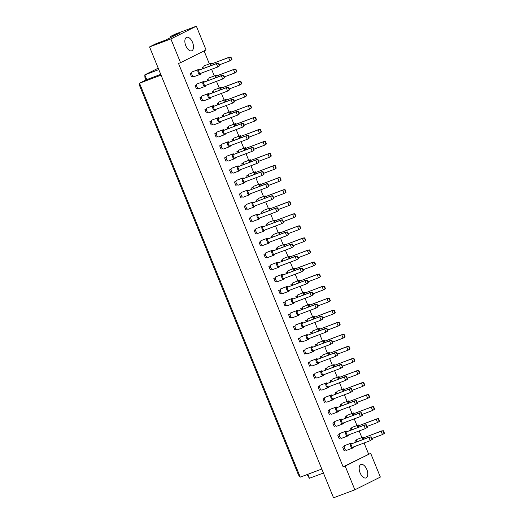 <?xml version="1.0" encoding="UTF-8"?>
<svg xmlns="http://www.w3.org/2000/svg" width="524" height="524" viewBox="0 0 524 524"><rect width="100%" height="100%" fill="white"/><g stroke="black" fill="none" stroke-linecap="round" stroke-linejoin="round"><path stroke-width="0.79" d="M360.119 472.89A7.185 3.747 -110.6 0 1 360.964 464.487A7.185 3.747 -110.6 0 1 366.852 469.53A7.185 3.747 -110.6 0 1 366.007 477.934A7.185 3.747 -110.6 0 1 360.119 472.89M345.172 466.072L370.671 453.339L380.359 477.069L354.859 489.802L345.172 466.072L343.128 466.845L370.671 453.339M354.859 489.802L333.546 497.8L149.55 46.931L155.929 43.747L165.355 40.21L179.542 33.123L170.117 36.66L170.516 37.636M170.117 36.66L175.049 34.198L196.362 26.2L206.043 49.931L180.544 62.67L170.863 38.94L149.55 46.931M368.621 454.105L364.082 442.983M361.881 437.592L359.163 430.931M356.962 425.534L354.244 418.879M352.043 413.482L349.325 406.821M347.124 401.423L344.406 394.769M342.205 389.371L339.486 382.71M337.286 377.319L334.567 370.658M332.367 365.261L329.648 358.599M327.448 353.209L324.729 346.547M322.529 341.15L319.81 334.495M317.61 329.098L314.891 322.437M312.69 317.04L309.972 310.385M307.771 304.988L305.053 298.326M302.852 292.936L300.134 286.274M297.927 280.877L295.215 274.216M293.008 268.825L290.289 262.164M288.089 256.767L285.37 250.112M283.17 244.715L280.451 238.053M278.251 232.663L275.532 226.001M273.332 220.604L270.613 213.943M268.412 208.552L265.694 201.891M263.493 196.493L260.775 189.839M258.574 184.441L255.856 177.78M253.655 172.383L250.937 165.728M248.736 160.331L246.018 153.67M243.817 148.279L241.099 141.618M238.898 136.22L236.18 129.559M233.979 124.168L231.261 117.507M229.06 112.11L226.342 105.455M224.141 100.058L221.423 93.396M219.215 88.006L216.504 81.344M214.296 75.947L211.578 69.286M209.377 63.895L204.078 50.913M170.863 38.94L196.362 26.2M180.544 62.67L178.501 63.437L343.128 466.845M192.544 42.392A7.185 3.747 -110.6 0 1 191.699 50.802A7.185 3.747 -110.6 0 1 185.81 45.758A7.185 3.747 -110.6 0 1 186.649 37.348A7.185 3.747 -110.6 0 1 192.544 42.392M161.065 75.135L139.522 83.218L300.272 477.135L298.457 474.927L139.639 85.759L139.522 83.218L146.733 79.615L160.744 74.356M321.815 469.052L300.272 477.135M323.432 473.021L309.429 478.274L307.012 474.606M158.222 68.186L144.801 74.867L146.733 79.615M158.805 69.613L144.801 74.867L144.919 77.408L145.973 79.995M307.804 474.305L309.429 478.274M355.39 442.328L354.886 441.084L356.451 440.409M345.519 449.952L344.019 450.516L342.663 447.188L344.229 446.514M350.471 430.269L349.96 429.032L351.532 428.357M340.6 437.894L339.1 438.457L337.744 435.136L339.31 434.462M345.552 418.218L345.041 416.98L346.613 416.298M335.681 425.842L334.181 426.405L332.825 423.084L334.391 422.403M340.633 406.166L340.122 404.921L341.694 404.246M330.762 413.783L329.262 414.346L327.906 411.026L329.472 410.351M335.714 394.107L335.203 392.869L336.775 392.188M325.843 401.731L324.343 402.294L322.987 398.974L324.553 398.292M330.795 382.055L330.284 380.81L331.849 380.136M320.924 389.679L319.424 390.242L318.068 386.915L319.633 386.24M325.869 369.996L325.365 368.758L326.93 368.077M316.005 377.621L314.505 378.184L313.149 374.863L314.714 374.182M320.95 357.944L320.446 356.7L322.011 356.025M311.086 365.569L309.586 366.132L308.23 362.811L309.795 362.13M316.031 345.886L315.527 344.648L317.092 343.973M306.167 353.51L304.667 354.073L303.311 350.752L304.876 350.078M311.112 333.834L310.608 332.596L312.173 331.915M301.248 341.458L299.741 342.021L298.385 338.701L299.957 338.019M306.193 321.782L305.689 320.537L307.254 319.863M296.329 329.406L294.822 329.963L293.466 326.642L295.038 325.967M301.274 309.723L300.769 308.485L302.335 307.804M291.403 317.348L289.903 317.911L288.547 314.59L290.119 313.909M296.355 297.671L295.85 296.427L297.416 295.752M286.484 305.296L284.984 305.859L283.628 302.531L285.2 301.857M291.436 285.613L290.931 284.375L292.497 283.7M281.565 293.237L280.065 293.8L278.709 290.479L280.274 289.805M286.517 273.561L286.012 272.323L287.578 271.642M276.646 281.185L275.146 281.748L273.79 278.427L275.355 277.746M281.598 261.509L281.093 260.264L282.659 259.59M271.727 269.126L270.227 269.69L268.871 266.369L270.436 265.694M276.679 249.45L276.174 248.212L277.74 247.531M266.808 257.074L265.308 257.638L263.952 254.317L265.517 253.636M271.76 237.398L271.255 236.154L272.821 235.479M261.889 245.022L260.389 245.586L259.033 242.258L260.598 241.584M266.84 225.34L266.33 224.102L267.902 223.421M256.97 232.964L255.47 233.527L254.114 230.206L255.679 229.525M261.921 213.288L261.411 212.043L262.983 211.369M252.051 220.912L250.551 221.475L249.195 218.154L250.76 217.473M257.002 201.229L256.491 199.991L258.063 199.317M247.132 208.853L245.632 209.417L244.276 206.096L245.841 205.421M252.083 189.177L251.572 187.939L253.144 187.258M242.212 196.801L240.713 197.365L239.357 194.044L240.922 193.363M247.164 177.125L246.653 175.881L248.219 175.206M237.293 184.743L235.793 185.306L234.438 181.985L236.003 181.311M242.239 165.067L241.734 163.829L243.3 163.147M232.374 172.691L230.874 173.254L229.519 169.933L231.084 169.252M237.32 153.015L236.815 151.77L238.381 151.095M227.455 160.639L225.955 161.202L224.6 157.875L226.165 157.2M232.401 140.956L231.896 139.718L233.462 139.043M222.536 148.58L221.03 149.143L219.68 145.823L221.246 145.148M227.482 128.904L226.977 127.666L228.543 126.985M217.617 136.528L216.111 137.092L214.755 133.771L216.327 133.089M222.562 116.852L222.058 115.608L223.624 114.933M212.692 124.47L211.192 125.033L209.836 121.712L211.408 121.037M217.643 104.793L217.139 103.555L218.704 102.874M207.773 112.418L206.273 112.981L204.917 109.66L206.489 108.979M212.724 92.741L212.22 91.497L213.785 90.822M202.853 100.366L201.354 100.929L199.998 97.602L201.563 96.927M207.805 80.683L207.301 79.445L208.866 78.764M197.934 88.307L196.434 88.87L195.079 85.55L196.644 84.868M202.886 68.631L202.382 67.386L203.947 66.712M193.015 76.255L191.515 76.818L190.16 73.491L191.725 72.816M211.847 63.751A2.568 1.336 69.4 0 0 210.714 63.391A2.568 1.336 69.4 0 0 210.648 63.424A2.568 1.336 69.4 0 0 210.235 65.873M204.635 65.677A2.568 1.336 69.4 0 0 204.563 65.697A2.568 1.336 69.4 0 0 204.498 65.729A2.568 1.336 69.4 0 0 204.085 68.179M219.399 64.832L229.964 60.869L228.608 57.548L210.576 64.314L211.08 65.552M231.975 59.612L229.964 60.869L231.975 59.612L230.933 57.05L230.593 57.214L231.641 59.782M230.593 57.214L228.608 57.548L229.329 57.188L210.576 64.314M229.329 57.188L230.933 57.05M203.934 66.803L202.382 67.386M199.624 69.856A2.568 1.336 69.4 0 0 198.491 69.495A2.568 1.336 69.4 0 0 198.426 69.528A2.568 1.336 69.4 0 0 198.17 72.436A2.568 1.336 69.4 0 0 200.299 74.303A2.568 1.336 69.4 0 0 200.364 74.27A2.568 1.336 69.4 0 0 200.915 73.288M192.419 71.781A2.568 1.336 69.4 0 0 192.347 71.801A2.568 1.336 69.4 0 0 192.282 71.834A2.568 1.336 69.4 0 0 192.02 74.742A2.568 1.336 69.4 0 0 194.149 76.609A2.568 1.336 69.4 0 0 194.214 76.576M199.709 73.74L217.748 66.974L216.392 63.653L198.36 70.419L199.709 73.74M219.759 65.716L217.748 66.974L219.759 65.716L218.711 63.155L218.377 63.325L219.425 65.886M218.377 63.325L216.392 63.653L217.113 63.293L198.36 70.419M217.113 63.293L218.711 63.155M191.719 72.908L190.16 73.491M216.766 75.803A2.568 1.336 69.4 0 0 215.633 75.449A2.568 1.336 69.4 0 0 215.567 75.476A2.568 1.336 69.4 0 0 215.154 77.925M209.554 77.729A2.568 1.336 69.4 0 0 209.489 77.755A2.568 1.336 69.4 0 0 209.417 77.781A2.568 1.336 69.4 0 0 209.004 80.237M224.318 76.89L234.883 72.928L233.527 69.607L215.495 76.366L215.999 77.611M236.9 71.664L234.883 72.928L236.9 71.664L235.852 69.103L235.512 69.273L236.56 71.834M235.512 69.273L233.527 69.607L234.248 69.24L215.495 76.366M234.248 69.24L235.852 69.103M208.853 78.862L207.301 79.445M204.543 81.908A2.568 1.336 69.4 0 0 203.417 81.554A2.568 1.336 69.4 0 0 203.345 81.58A2.568 1.336 69.4 0 0 203.089 84.488A2.568 1.336 69.4 0 0 205.218 86.355A2.568 1.336 69.4 0 0 205.284 86.329A2.568 1.336 69.4 0 0 205.834 85.347M197.338 83.833A2.568 1.336 69.4 0 0 197.266 83.86A2.568 1.336 69.4 0 0 197.201 83.886A2.568 1.336 69.4 0 0 196.939 86.794A2.568 1.336 69.4 0 0 199.068 88.661A2.568 1.336 69.4 0 0 199.133 88.635M204.635 85.798L222.667 79.032L221.311 75.711L203.279 82.471L204.635 85.798M224.678 77.775L222.667 79.032L224.678 77.775L223.63 75.207L223.296 75.377L224.344 77.938M223.296 75.377L221.311 75.711L222.032 75.345L203.279 82.471M222.032 75.345L223.63 75.207M196.638 84.967L195.079 85.55M221.685 87.855A2.568 1.336 69.4 0 0 220.552 87.501A2.568 1.336 69.4 0 0 220.486 87.534A2.568 1.336 69.4 0 0 220.073 89.984M214.473 89.787A2.568 1.336 69.4 0 0 214.408 89.807A2.568 1.336 69.4 0 0 214.336 89.84A2.568 1.336 69.4 0 0 213.923 92.29M229.237 88.942L239.802 84.98L238.446 81.659L220.414 88.425L220.918 89.663M241.819 83.722L239.802 84.98L241.819 83.722L240.771 81.161L240.431 81.325L241.479 83.892M240.431 81.325L238.446 81.659L239.167 81.299L220.414 88.425M239.167 81.299L240.771 81.161M213.772 90.914L212.22 91.497M231.523 111.966A2.568 1.336 69.4 0 0 230.39 111.612A2.568 1.336 69.4 0 0 230.324 111.638A2.568 1.336 69.4 0 0 229.912 114.094M224.311 113.898A2.568 1.336 69.4 0 0 224.246 113.918A2.568 1.336 69.4 0 0 224.174 113.95A2.568 1.336 69.4 0 0 223.761 116.4M239.075 113.053L249.64 109.09L248.284 105.769L230.252 112.536L230.763 113.773M251.658 107.833L249.64 109.09L251.658 107.833L250.61 105.265L250.276 105.435L251.317 107.996M250.276 105.435L248.284 105.769L249.005 105.409L230.252 112.536M249.005 105.409L250.61 105.265M223.617 115.025L222.058 115.608M241.361 136.076A2.568 1.336 69.4 0 0 240.228 135.723A2.568 1.336 69.4 0 0 240.162 135.749A2.568 1.336 69.4 0 0 239.75 138.205M234.156 138.008A2.568 1.336 69.4 0 0 234.084 138.028A2.568 1.336 69.4 0 0 234.018 138.054A2.568 1.336 69.4 0 0 233.599 140.511M248.913 137.164L259.478 133.201L258.122 129.88L240.09 136.64L240.601 137.884M261.496 131.943L259.478 133.201L261.496 131.943L260.448 129.376L260.114 129.546L261.155 132.107M260.114 129.546L258.122 129.88L258.849 129.52L240.09 136.64M258.849 129.52L260.448 129.376M233.455 139.135L231.896 139.718M251.199 160.187A2.568 1.336 69.4 0 0 250.072 159.833A2.568 1.336 69.4 0 0 250 159.859A2.568 1.336 69.4 0 0 249.588 162.309M243.994 162.113A2.568 1.336 69.4 0 0 243.922 162.139A2.568 1.336 69.4 0 0 243.857 162.165A2.568 1.336 69.4 0 0 243.444 164.621M258.751 161.274L269.323 157.311L267.967 153.984L249.935 160.75L250.439 161.995M271.334 156.047L269.323 157.311L271.334 156.047L270.286 153.486L269.952 153.656L271 156.218M269.952 153.656L267.967 153.984L268.688 153.624L249.935 160.75M268.688 153.624L270.286 153.486M243.293 163.246L241.734 163.829M209.469 93.96A2.568 1.336 69.4 0 0 208.336 93.606A2.568 1.336 69.4 0 0 208.264 93.639A2.568 1.336 69.4 0 0 208.008 96.547A2.568 1.336 69.4 0 0 210.137 98.414A2.568 1.336 69.4 0 0 210.203 98.381A2.568 1.336 69.4 0 0 210.753 97.398M202.257 95.892A2.568 1.336 69.4 0 0 202.185 95.912A2.568 1.336 69.4 0 0 202.12 95.944A2.568 1.336 69.4 0 0 201.858 98.853A2.568 1.336 69.4 0 0 203.987 100.719A2.568 1.336 69.4 0 0 204.059 100.687M209.554 97.85L227.586 91.084L226.23 87.763L208.198 94.53L209.554 97.85M229.597 89.827L227.586 91.084L229.597 89.827L228.549 87.266L228.215 87.429L229.263 89.997M228.215 87.429L226.23 87.763L226.951 87.403L208.198 94.53M226.951 87.403L228.549 87.266M201.557 97.019L199.998 97.602M219.307 118.07A2.568 1.336 69.4 0 0 218.174 117.717A2.568 1.336 69.4 0 0 218.102 117.743A2.568 1.336 69.4 0 0 217.846 120.658A2.568 1.336 69.4 0 0 219.975 122.524A2.568 1.336 69.4 0 0 220.041 122.492A2.568 1.336 69.4 0 0 220.597 121.509M212.096 120.003A2.568 1.336 69.4 0 0 212.024 120.022A2.568 1.336 69.4 0 0 211.958 120.055A2.568 1.336 69.4 0 0 211.696 122.963A2.568 1.336 69.4 0 0 213.825 124.83A2.568 1.336 69.4 0 0 213.897 124.797M219.392 121.961L237.424 115.195L236.069 111.874L218.036 118.64L219.392 121.961M239.435 113.937L237.424 115.195L239.435 113.937L238.387 111.37L238.053 111.54L239.101 114.101M238.053 111.54L236.069 111.874L236.789 111.514L218.036 118.64M236.789 111.514L238.387 111.37M211.395 121.129L209.836 121.712M229.145 142.181A2.568 1.336 69.4 0 0 228.012 141.827A2.568 1.336 69.4 0 0 227.947 141.853A2.568 1.336 69.4 0 0 227.685 144.762A2.568 1.336 69.4 0 0 229.813 146.628A2.568 1.336 69.4 0 0 229.879 146.602A2.568 1.336 69.4 0 0 230.436 145.62M221.934 144.113A2.568 1.336 69.4 0 0 221.862 144.133A2.568 1.336 69.4 0 0 221.796 144.159A2.568 1.336 69.4 0 0 221.534 147.074A2.568 1.336 69.4 0 0 223.669 148.934A2.568 1.336 69.4 0 0 223.735 148.908M229.23 146.072L247.263 139.305L245.907 135.985L227.874 142.751L229.23 146.072M249.273 138.048L247.263 139.305L249.273 138.048L248.232 135.48L247.891 135.65L248.939 138.212M247.891 135.65L245.907 135.985L246.627 135.624L227.874 142.751M246.627 135.624L248.232 135.48M221.233 145.24L219.68 145.823M238.983 166.291A2.568 1.336 69.4 0 0 237.85 165.938A2.568 1.336 69.4 0 0 237.785 165.964A2.568 1.336 69.4 0 0 237.523 168.872A2.568 1.336 69.4 0 0 239.651 170.739A2.568 1.336 69.4 0 0 239.717 170.713A2.568 1.336 69.4 0 0 240.274 169.73M231.772 168.217A2.568 1.336 69.4 0 0 231.7 168.243A2.568 1.336 69.4 0 0 231.634 168.269A2.568 1.336 69.4 0 0 231.372 171.178A2.568 1.336 69.4 0 0 233.508 173.044A2.568 1.336 69.4 0 0 233.573 173.018M239.068 170.182L257.101 163.416L255.745 160.089L237.713 166.855L239.068 170.182M259.111 162.152L257.101 163.416L259.111 162.152L258.07 159.591L257.729 159.761L258.777 162.322M257.729 159.761L255.745 160.089L256.465 159.728L237.713 166.855M256.465 159.728L258.07 159.591M231.071 169.35L229.519 169.933M226.604 99.914A2.568 1.336 69.4 0 0 225.471 99.56A2.568 1.336 69.4 0 0 225.405 99.586A2.568 1.336 69.4 0 0 224.993 102.036M219.392 101.839A2.568 1.336 69.4 0 0 219.327 101.866A2.568 1.336 69.4 0 0 219.255 101.892A2.568 1.336 69.4 0 0 218.842 104.342M234.156 101.001L244.721 97.038L243.365 93.711L225.333 100.477L225.844 101.722M246.739 95.774L244.721 97.038L246.739 95.774L245.691 93.213L245.356 93.383L246.398 95.944M245.356 93.383L243.365 93.711L244.086 93.351L225.333 100.477M244.086 93.351L245.691 93.213M218.691 102.973L217.139 103.555M236.442 124.024A2.568 1.336 69.4 0 0 235.309 123.664A2.568 1.336 69.4 0 0 235.243 123.697A2.568 1.336 69.4 0 0 234.831 126.146M229.23 125.95A2.568 1.336 69.4 0 0 229.165 125.976A2.568 1.336 69.4 0 0 229.099 126.002A2.568 1.336 69.4 0 0 228.68 128.452M243.994 125.112L254.559 121.142L253.203 117.821L235.171 124.588L235.682 125.826M256.577 119.885L254.559 121.142L256.577 119.885L255.529 117.324L255.195 117.494L256.236 120.055M255.195 117.494L253.203 117.821L253.93 117.461L235.171 124.588M253.93 117.461L255.529 117.324M228.536 127.077L226.977 127.666M246.28 148.128A2.568 1.336 69.4 0 0 245.147 147.775A2.568 1.336 69.4 0 0 245.081 147.807A2.568 1.336 69.4 0 0 244.669 150.257M239.075 150.06A2.568 1.336 69.4 0 0 239.003 150.08A2.568 1.336 69.4 0 0 238.937 150.113A2.568 1.336 69.4 0 0 238.518 152.563M253.832 149.216L264.397 145.253L263.041 141.932L245.009 148.698L245.52 149.936M266.415 143.995L264.397 145.253L266.415 143.995L265.367 141.434L265.033 141.598L266.074 144.166M265.033 141.598L263.041 141.932L263.769 141.572L245.009 148.698M263.769 141.572L265.367 141.434M238.374 151.187L236.815 151.77M256.118 172.239A2.568 1.336 69.4 0 0 254.992 171.885A2.568 1.336 69.4 0 0 254.919 171.918A2.568 1.336 69.4 0 0 254.507 174.368M248.913 174.171A2.568 1.336 69.4 0 0 248.841 174.191A2.568 1.336 69.4 0 0 248.776 174.223A2.568 1.336 69.4 0 0 248.363 176.673M263.677 173.326L274.242 169.363L272.886 166.043L254.854 172.809L255.358 174.047M276.253 168.106L274.242 169.363L276.253 168.106L275.205 165.545L274.871 165.708L275.919 168.276M274.871 165.708L272.886 166.043L273.607 165.682L254.854 172.809M273.607 165.682L275.205 165.545M248.212 175.298L246.653 175.881M214.388 106.018A2.568 1.336 69.4 0 0 213.255 105.665A2.568 1.336 69.4 0 0 213.183 105.691A2.568 1.336 69.4 0 0 212.927 108.599A2.568 1.336 69.4 0 0 215.056 110.466A2.568 1.336 69.4 0 0 215.122 110.44A2.568 1.336 69.4 0 0 215.672 109.457M207.177 107.944A2.568 1.336 69.4 0 0 207.104 107.97A2.568 1.336 69.4 0 0 207.039 107.996A2.568 1.336 69.4 0 0 206.777 110.905A2.568 1.336 69.4 0 0 208.906 112.771A2.568 1.336 69.4 0 0 208.978 112.745M214.473 109.902L232.505 103.143L231.149 99.815L213.117 106.582L214.473 109.902M234.516 101.879L232.505 103.143L234.516 101.879L233.468 99.318L233.134 99.488L234.182 102.049M233.134 99.488L231.149 99.815L231.87 99.455L213.117 106.582M231.87 99.455L233.468 99.318M206.476 109.077L204.917 109.66M224.226 130.129A2.568 1.336 69.4 0 0 223.093 129.769A2.568 1.336 69.4 0 0 223.028 129.801A2.568 1.336 69.4 0 0 222.766 132.71A2.568 1.336 69.4 0 0 224.894 134.576A2.568 1.336 69.4 0 0 224.96 134.544A2.568 1.336 69.4 0 0 225.517 133.561M217.015 132.055A2.568 1.336 69.4 0 0 216.943 132.081A2.568 1.336 69.4 0 0 216.877 132.107A2.568 1.336 69.4 0 0 216.615 135.015A2.568 1.336 69.4 0 0 218.744 136.882A2.568 1.336 69.4 0 0 218.816 136.856M224.311 134.013L242.343 127.247L240.988 123.926L222.955 130.692L224.311 134.013M244.354 125.989L242.343 127.247L244.354 125.989L243.313 123.428L242.972 123.599L244.02 126.16M242.972 123.599L240.988 123.926L241.708 123.566L222.955 130.692M241.708 123.566L243.313 123.428M216.314 133.181L214.755 133.771M234.064 154.233A2.568 1.336 69.4 0 0 232.931 153.879A2.568 1.336 69.4 0 0 232.866 153.912A2.568 1.336 69.4 0 0 232.604 156.82A2.568 1.336 69.4 0 0 234.732 158.687A2.568 1.336 69.4 0 0 234.798 158.654A2.568 1.336 69.4 0 0 235.355 157.672M226.853 156.165A2.568 1.336 69.4 0 0 226.781 156.185A2.568 1.336 69.4 0 0 226.715 156.218A2.568 1.336 69.4 0 0 226.453 159.126A2.568 1.336 69.4 0 0 228.588 160.992A2.568 1.336 69.4 0 0 228.654 160.96M234.149 158.124L252.182 151.357L250.826 148.037L232.794 154.803L234.149 158.124M254.192 150.1L252.182 151.357L254.192 150.1L253.151 147.539L252.81 147.703L253.858 150.27M252.81 147.703L250.826 148.037L251.546 147.676L232.794 154.803M251.546 147.676L253.151 147.539M226.152 157.292L224.6 157.875M243.902 178.343A2.568 1.336 69.4 0 0 242.769 177.99A2.568 1.336 69.4 0 0 242.704 178.022A2.568 1.336 69.4 0 0 242.442 180.931A2.568 1.336 69.4 0 0 244.57 182.797A2.568 1.336 69.4 0 0 244.636 182.765A2.568 1.336 69.4 0 0 245.193 181.782M236.691 180.276A2.568 1.336 69.4 0 0 236.625 180.295A2.568 1.336 69.4 0 0 236.553 180.328A2.568 1.336 69.4 0 0 236.298 183.236A2.568 1.336 69.4 0 0 238.427 185.103A2.568 1.336 69.4 0 0 238.492 185.07M243.988 182.234L262.02 175.468L260.664 172.147L242.632 178.913L243.988 182.234M264.031 174.21L262.02 175.468L264.031 174.21L262.989 171.649L262.648 171.813L263.696 174.381M262.648 171.813L260.664 172.147L261.384 171.787L242.632 178.913M261.384 171.787L262.989 171.649M235.99 181.402L234.438 181.985M261.044 184.297A2.568 1.336 69.4 0 0 259.911 183.937A2.568 1.336 69.4 0 0 259.839 183.97A2.568 1.336 69.4 0 0 259.426 186.42M253.832 186.223A2.568 1.336 69.4 0 0 253.76 186.249A2.568 1.336 69.4 0 0 253.695 186.275A2.568 1.336 69.4 0 0 253.282 188.725M268.596 185.385L279.161 181.415L277.805 178.094L259.773 184.861L260.277 186.105M281.172 180.158L279.161 181.415L281.172 180.158L280.124 177.597L279.79 177.767L280.838 180.328M279.79 177.767L277.805 178.094L278.526 177.734L259.773 184.861M278.526 177.734L280.124 177.597M253.131 187.35L251.572 187.939M270.882 208.408A2.568 1.336 69.4 0 0 269.749 208.048A2.568 1.336 69.4 0 0 269.677 208.08A2.568 1.336 69.4 0 0 269.264 210.53M263.67 210.334A2.568 1.336 69.4 0 0 263.598 210.353A2.568 1.336 69.4 0 0 263.533 210.386A2.568 1.336 69.4 0 0 263.12 212.836M278.434 209.489L288.999 205.526L287.643 202.205L269.611 208.971L270.115 210.209M291.01 204.268L288.999 205.526L291.01 204.268L289.969 201.707L289.628 201.878L290.676 204.439M289.628 201.878L287.643 202.205L288.364 201.845L269.611 208.971M288.364 201.845L289.969 201.707M262.969 211.46L261.411 212.043M280.72 232.512A2.568 1.336 69.4 0 0 279.587 232.158A2.568 1.336 69.4 0 0 279.521 232.191A2.568 1.336 69.4 0 0 279.102 234.641M273.508 234.444A2.568 1.336 69.4 0 0 273.436 234.464A2.568 1.336 69.4 0 0 273.371 234.497A2.568 1.336 69.4 0 0 272.958 236.946M288.272 233.599L298.837 229.636L297.481 226.316L279.449 233.082L279.954 234.32M300.848 228.379L298.837 229.636L300.848 228.379L299.807 225.818L299.466 225.982L300.514 228.549M299.466 225.982L297.481 226.316L298.202 225.955L279.449 233.082M298.202 225.955L299.807 225.818M272.808 235.571L271.255 236.154M248.821 190.402A2.568 1.336 69.4 0 0 247.688 190.048A2.568 1.336 69.4 0 0 247.623 190.074A2.568 1.336 69.4 0 0 247.361 192.983A2.568 1.336 69.4 0 0 249.489 194.849A2.568 1.336 69.4 0 0 249.562 194.823A2.568 1.336 69.4 0 0 250.112 193.834M241.61 192.328A2.568 1.336 69.4 0 0 241.544 192.354A2.568 1.336 69.4 0 0 241.472 192.38A2.568 1.336 69.4 0 0 241.217 195.288A2.568 1.336 69.4 0 0 243.346 197.155A2.568 1.336 69.4 0 0 243.411 197.129M248.907 194.286L266.939 187.527L265.583 184.199L247.551 190.965L248.907 194.286M268.956 186.262L266.939 187.527L268.956 186.262L267.908 183.701L267.567 183.872L268.616 186.433M267.567 183.872L265.583 184.199L266.303 183.839L247.551 190.965M266.303 183.839L267.908 183.701M240.909 193.461L239.357 194.044M258.659 214.513A2.568 1.336 69.4 0 0 257.526 214.152A2.568 1.336 69.4 0 0 257.461 214.185A2.568 1.336 69.4 0 0 257.199 217.093A2.568 1.336 69.4 0 0 259.328 218.96A2.568 1.336 69.4 0 0 259.4 218.927A2.568 1.336 69.4 0 0 259.95 217.945M251.448 216.438A2.568 1.336 69.4 0 0 251.382 216.458A2.568 1.336 69.4 0 0 251.31 216.491A2.568 1.336 69.4 0 0 251.055 219.399A2.568 1.336 69.4 0 0 253.184 221.266A2.568 1.336 69.4 0 0 253.249 221.233M258.745 218.397L276.777 211.631L275.421 208.31L257.389 215.076L258.745 218.397M278.794 210.373L276.777 211.631L278.794 210.373L277.746 207.812L277.412 207.982L278.454 210.543M277.412 207.982L275.421 208.31L276.141 207.949L257.389 215.076M276.141 207.949L277.746 207.812M250.747 217.565L249.195 218.154M268.498 238.617A2.568 1.336 69.4 0 0 267.364 238.263A2.568 1.336 69.4 0 0 267.299 238.296A2.568 1.336 69.4 0 0 267.037 241.204A2.568 1.336 69.4 0 0 269.172 243.071A2.568 1.336 69.4 0 0 269.238 243.038A2.568 1.336 69.4 0 0 269.788 242.055M261.286 240.549A2.568 1.336 69.4 0 0 261.221 240.568A2.568 1.336 69.4 0 0 261.155 240.601A2.568 1.336 69.4 0 0 260.893 243.509A2.568 1.336 69.4 0 0 263.022 245.376A2.568 1.336 69.4 0 0 263.087 245.343M268.583 242.507L286.615 235.741L285.259 232.42L267.227 239.186L268.583 242.507M288.632 234.483L286.615 235.741L288.632 234.483L287.584 231.922L287.25 232.086L288.292 234.654M287.25 232.086L285.259 232.42L285.986 232.06L267.227 239.186M285.986 232.06L287.584 231.922M260.592 241.675L259.033 242.258M265.963 196.349A2.568 1.336 69.4 0 0 264.83 195.996A2.568 1.336 69.4 0 0 264.758 196.022A2.568 1.336 69.4 0 0 264.345 198.478M258.751 198.282A2.568 1.336 69.4 0 0 258.679 198.301A2.568 1.336 69.4 0 0 258.614 198.327A2.568 1.336 69.4 0 0 258.201 200.784M273.515 197.437L284.08 193.474L282.724 190.153L264.692 196.919L265.196 198.157M286.091 192.216L284.08 193.474L286.091 192.216L285.043 189.649L284.709 189.819L285.757 192.38M284.709 189.819L282.724 190.153L283.445 189.793L264.692 196.919M283.445 189.793L285.043 189.649M258.05 199.408L256.491 199.991M275.801 220.46A2.568 1.336 69.4 0 0 274.668 220.106A2.568 1.336 69.4 0 0 274.602 220.132A2.568 1.336 69.4 0 0 274.183 222.582M268.589 222.386A2.568 1.336 69.4 0 0 268.517 222.412A2.568 1.336 69.4 0 0 268.452 222.438A2.568 1.336 69.4 0 0 268.039 224.894M283.353 221.547L293.918 217.584L292.562 214.264L274.53 221.023L275.034 222.268M295.929 216.327L293.918 217.584L295.929 216.327L294.888 213.759L294.547 213.93L295.595 216.491M294.547 213.93L292.562 214.264L293.283 213.897L274.53 221.023M293.283 213.897L294.888 213.759M267.888 223.519L266.33 224.102M285.639 244.57A2.568 1.336 69.4 0 0 284.506 244.217A2.568 1.336 69.4 0 0 284.44 244.243A2.568 1.336 69.4 0 0 284.028 246.693M278.427 246.496A2.568 1.336 69.4 0 0 278.355 246.522A2.568 1.336 69.4 0 0 278.29 246.549A2.568 1.336 69.4 0 0 277.877 248.998M293.191 245.658L303.756 241.695L302.4 238.368L284.368 245.134L284.873 246.378M305.767 240.431L303.756 241.695L305.767 240.431L304.726 237.87L304.385 238.04L305.433 240.601M304.385 238.04L302.4 238.368L303.121 238.007L284.368 245.134M303.121 238.007L304.726 237.87M277.727 247.629L276.174 248.212M253.74 202.454A2.568 1.336 69.4 0 0 252.607 202.1A2.568 1.336 69.4 0 0 252.542 202.126A2.568 1.336 69.4 0 0 252.28 205.035A2.568 1.336 69.4 0 0 254.409 206.901A2.568 1.336 69.4 0 0 254.481 206.875A2.568 1.336 69.4 0 0 255.031 205.893M246.529 204.386A2.568 1.336 69.4 0 0 246.463 204.406A2.568 1.336 69.4 0 0 246.391 204.439A2.568 1.336 69.4 0 0 246.136 207.347A2.568 1.336 69.4 0 0 248.265 209.214A2.568 1.336 69.4 0 0 248.33 209.181M253.826 206.345L271.858 199.578L270.502 196.258L252.47 203.024L253.826 206.345M273.875 198.321L271.858 199.578L273.875 198.321L272.827 195.753L272.493 195.924L273.535 198.485M272.493 195.924L270.502 196.258L271.222 195.897L252.47 203.024M271.222 195.897L272.827 195.753M245.828 205.513L244.276 206.096M263.579 226.564A2.568 1.336 69.4 0 0 262.445 226.211A2.568 1.336 69.4 0 0 262.38 226.237A2.568 1.336 69.4 0 0 262.118 229.145A2.568 1.336 69.4 0 0 264.247 231.012A2.568 1.336 69.4 0 0 264.319 230.986A2.568 1.336 69.4 0 0 264.869 230.003M256.367 228.497A2.568 1.336 69.4 0 0 256.302 228.516A2.568 1.336 69.4 0 0 256.236 228.543A2.568 1.336 69.4 0 0 255.974 231.451A2.568 1.336 69.4 0 0 258.103 233.318A2.568 1.336 69.4 0 0 258.168 233.291M263.664 230.455L281.696 223.689L280.34 220.368L262.308 227.128L263.664 230.455M283.713 222.431L281.696 223.689L283.713 222.431L282.665 219.864L282.331 220.034L283.373 222.595M282.331 220.034L280.34 220.368L281.061 220.008L262.308 227.128M281.061 220.008L282.665 219.864M255.673 229.623L254.114 230.206M273.417 250.675A2.568 1.336 69.4 0 0 272.284 250.321A2.568 1.336 69.4 0 0 272.218 250.348A2.568 1.336 69.4 0 0 271.956 253.256A2.568 1.336 69.4 0 0 274.091 255.123A2.568 1.336 69.4 0 0 274.157 255.096A2.568 1.336 69.4 0 0 274.707 254.114M266.212 252.601A2.568 1.336 69.4 0 0 266.14 252.627A2.568 1.336 69.4 0 0 266.074 252.653A2.568 1.336 69.4 0 0 265.812 255.561A2.568 1.336 69.4 0 0 267.941 257.428A2.568 1.336 69.4 0 0 268.006 257.402M273.502 254.559L291.534 247.8L290.178 244.472L272.146 251.238L273.502 254.559M293.551 246.535L291.534 247.8L293.551 246.535L292.503 243.974L292.169 244.145L293.211 246.706M292.169 244.145L290.178 244.472L290.905 244.112L272.146 251.238M290.905 244.112L292.503 243.974M265.511 253.734L263.952 254.317M295.477 268.681A2.568 1.336 69.4 0 0 294.344 268.321A2.568 1.336 69.4 0 0 294.278 268.353A2.568 1.336 69.4 0 0 293.866 270.803M288.266 270.607A2.568 1.336 69.4 0 0 288.2 270.633A2.568 1.336 69.4 0 0 288.128 270.659A2.568 1.336 69.4 0 0 287.715 273.109M303.029 269.768L313.594 265.799L312.238 262.478L294.206 269.244L294.711 270.482M315.605 264.541L313.594 265.799L315.605 264.541L314.564 261.98L314.223 262.151L315.271 264.712M314.223 262.151L312.238 262.478L312.959 262.118L294.206 269.244M312.959 262.118L314.564 261.98M287.565 271.733L286.012 272.323M305.315 292.785A2.568 1.336 69.4 0 0 304.182 292.431A2.568 1.336 69.4 0 0 304.117 292.464A2.568 1.336 69.4 0 0 303.704 294.914M298.104 294.717A2.568 1.336 69.4 0 0 298.038 294.737A2.568 1.336 69.4 0 0 297.966 294.77A2.568 1.336 69.4 0 0 297.553 297.219M312.867 293.872L323.432 289.91L322.077 286.589L304.044 293.355L304.549 294.593M325.45 288.652L323.432 289.91L325.45 288.652L324.402 286.091L324.068 286.255L325.109 288.822M324.068 286.255L322.077 286.589L322.797 286.228L304.044 293.355M322.797 286.228L324.402 286.091M297.403 295.844L295.85 296.427M315.153 316.896A2.568 1.336 69.4 0 0 314.02 316.542A2.568 1.336 69.4 0 0 313.955 316.575A2.568 1.336 69.4 0 0 313.542 319.024M307.942 318.828A2.568 1.336 69.4 0 0 307.876 318.847A2.568 1.336 69.4 0 0 307.811 318.88A2.568 1.336 69.4 0 0 307.392 321.33M322.705 317.983L333.271 314.02L331.915 310.699L313.883 317.465L314.393 318.703M335.288 312.762L333.271 314.02L335.288 312.762L334.24 310.201L333.906 310.365L334.947 312.933M333.906 310.365L331.915 310.699L332.635 310.339L313.883 317.465M332.635 310.339L334.24 310.201M307.247 319.954L305.689 320.537M324.991 341.006A2.568 1.336 69.4 0 0 323.858 340.652A2.568 1.336 69.4 0 0 323.793 340.679A2.568 1.336 69.4 0 0 323.38 343.135M317.786 342.938A2.568 1.336 69.4 0 0 317.714 342.958A2.568 1.336 69.4 0 0 317.649 342.991A2.568 1.336 69.4 0 0 317.23 345.44M332.543 342.093L343.109 338.131L341.753 334.81L323.721 341.576L324.232 342.814M345.126 336.873L343.109 338.131L345.126 336.873L344.078 334.305L343.744 334.476L344.785 337.037M343.744 334.476L341.753 334.81L342.48 334.45L323.721 341.576M342.48 334.45L344.078 334.305M317.086 344.065L315.527 344.648M334.829 365.117A2.568 1.336 69.4 0 0 333.703 364.763A2.568 1.336 69.4 0 0 333.631 364.789A2.568 1.336 69.4 0 0 333.218 367.245M327.624 367.042A2.568 1.336 69.4 0 0 327.552 367.069A2.568 1.336 69.4 0 0 327.487 367.095A2.568 1.336 69.4 0 0 327.074 369.551M342.388 366.204L352.953 362.241L351.597 358.92L333.565 365.68L334.07 366.924M354.964 360.984L352.953 362.241L354.964 360.984L353.916 358.416L353.582 358.586L354.63 361.147M353.582 358.586L351.597 358.92L352.318 358.56L333.565 365.68M352.318 358.56L353.916 358.416M326.924 368.176L325.365 368.758M344.674 389.227A2.568 1.336 69.4 0 0 343.541 388.874A2.568 1.336 69.4 0 0 343.469 388.9A2.568 1.336 69.4 0 0 343.056 391.349M337.463 391.153A2.568 1.336 69.4 0 0 337.391 391.179A2.568 1.336 69.4 0 0 337.325 391.205A2.568 1.336 69.4 0 0 336.912 393.655M352.226 390.315L362.791 386.352L361.436 383.024L343.403 389.791L343.908 391.035M364.802 385.088L362.791 386.352L364.802 385.088L363.754 382.527L363.42 382.697L364.468 385.258M363.42 382.697L361.436 383.024L362.156 382.664L343.403 389.791M362.156 382.664L363.754 382.527M336.762 392.286L335.203 392.869M354.512 413.338A2.568 1.336 69.4 0 0 353.379 412.978A2.568 1.336 69.4 0 0 353.314 413.01A2.568 1.336 69.4 0 0 352.894 415.46M347.301 415.263A2.568 1.336 69.4 0 0 347.229 415.29A2.568 1.336 69.4 0 0 347.163 415.316A2.568 1.336 69.4 0 0 346.75 417.766M362.064 414.425L372.63 410.456L371.274 407.135L353.241 413.901L353.746 415.146M374.64 409.198L372.63 410.456L374.64 409.198L373.599 406.637L373.258 406.807L374.306 409.368M373.258 406.807L371.274 407.135L371.994 406.775L353.241 413.901M371.994 406.775L373.599 406.637M346.6 416.39L345.041 416.98M364.35 437.442A2.568 1.336 69.4 0 0 363.217 437.088A2.568 1.336 69.4 0 0 363.152 437.121A2.568 1.336 69.4 0 0 362.732 439.571M357.139 439.374A2.568 1.336 69.4 0 0 357.067 439.394A2.568 1.336 69.4 0 0 357.001 439.426A2.568 1.336 69.4 0 0 356.589 441.876M371.902 438.529L382.468 434.566L381.112 431.245L363.08 438.012L363.584 439.25M384.478 433.309L382.468 434.566L384.478 433.309L383.437 430.748L383.096 430.911L384.144 433.479M383.096 430.911L381.112 431.245L381.832 430.885L363.08 438.012M381.832 430.885L383.437 430.748M356.438 440.501L354.886 441.084M283.255 274.786A2.568 1.336 69.4 0 0 282.128 274.425A2.568 1.336 69.4 0 0 282.056 274.458A2.568 1.336 69.4 0 0 281.801 277.366A2.568 1.336 69.4 0 0 283.929 279.233A2.568 1.336 69.4 0 0 283.995 279.2A2.568 1.336 69.4 0 0 284.545 278.218M276.05 276.711A2.568 1.336 69.4 0 0 275.978 276.738A2.568 1.336 69.4 0 0 275.912 276.764A2.568 1.336 69.4 0 0 275.65 279.672A2.568 1.336 69.4 0 0 277.779 281.539A2.568 1.336 69.4 0 0 277.844 281.512M283.346 278.67L301.379 271.904L300.023 268.583L281.991 275.349L283.346 278.67M303.389 270.646L301.379 271.904L303.389 270.646L302.341 268.085L302.007 268.255L303.055 270.816M302.007 268.255L300.023 268.583L300.743 268.223L281.991 275.349M300.743 268.223L302.341 268.085M275.349 277.838L273.79 278.427M293.099 298.89A2.568 1.336 69.4 0 0 291.966 298.536A2.568 1.336 69.4 0 0 291.894 298.569A2.568 1.336 69.4 0 0 291.639 301.477A2.568 1.336 69.4 0 0 293.767 303.344A2.568 1.336 69.4 0 0 293.833 303.311A2.568 1.336 69.4 0 0 294.383 302.328M285.888 300.822A2.568 1.336 69.4 0 0 285.816 300.841A2.568 1.336 69.4 0 0 285.75 300.874A2.568 1.336 69.4 0 0 285.488 303.782A2.568 1.336 69.4 0 0 287.617 305.649A2.568 1.336 69.4 0 0 287.689 305.616M293.185 302.78L311.217 296.014L309.861 292.693L291.829 299.459L293.185 302.78M313.228 294.757L311.217 296.014L313.228 294.757L312.18 292.196L311.846 292.359L312.894 294.927M311.846 292.359L309.861 292.693L310.581 292.333L291.829 299.459M310.581 292.333L312.18 292.196M285.187 301.948L283.628 302.531M302.938 323A2.568 1.336 69.4 0 0 301.804 322.646A2.568 1.336 69.4 0 0 301.739 322.679A2.568 1.336 69.4 0 0 301.477 325.587A2.568 1.336 69.4 0 0 303.606 327.454A2.568 1.336 69.4 0 0 303.671 327.421A2.568 1.336 69.4 0 0 304.228 326.439M295.726 324.932A2.568 1.336 69.4 0 0 295.654 324.952A2.568 1.336 69.4 0 0 295.588 324.985A2.568 1.336 69.4 0 0 295.326 327.893A2.568 1.336 69.4 0 0 297.455 329.76A2.568 1.336 69.4 0 0 297.527 329.727M303.023 326.891L321.055 320.125L319.699 316.804L301.667 323.57L303.023 326.891M323.066 318.867L321.055 320.125L323.066 318.867L322.024 316.306L321.684 316.47L322.732 319.037M321.684 316.47L319.699 316.804L320.419 316.444L301.667 323.57M320.419 316.444L322.024 316.306M295.025 326.059L293.466 326.642M312.776 347.111A2.568 1.336 69.4 0 0 311.642 346.757A2.568 1.336 69.4 0 0 311.577 346.783A2.568 1.336 69.4 0 0 311.315 349.698A2.568 1.336 69.4 0 0 313.444 351.558A2.568 1.336 69.4 0 0 313.509 351.532A2.568 1.336 69.4 0 0 314.066 350.549M305.564 349.043A2.568 1.336 69.4 0 0 305.492 349.063A2.568 1.336 69.4 0 0 305.427 349.095A2.568 1.336 69.4 0 0 305.164 352.004A2.568 1.336 69.4 0 0 307.3 353.87A2.568 1.336 69.4 0 0 307.365 353.838M312.861 351.001L330.893 344.235L329.537 340.914L311.505 347.681L312.861 351.001M332.904 342.978L330.893 344.235L332.904 342.978L331.862 340.41L331.522 340.58L332.57 343.141M331.522 340.58L329.537 340.914L330.258 340.554L311.505 347.681M330.258 340.554L331.862 340.41M304.863 350.17L303.311 350.752M322.614 371.221A2.568 1.336 69.4 0 0 321.481 370.868A2.568 1.336 69.4 0 0 321.415 370.894A2.568 1.336 69.4 0 0 321.153 373.802A2.568 1.336 69.4 0 0 323.282 375.669A2.568 1.336 69.4 0 0 323.347 375.643A2.568 1.336 69.4 0 0 323.904 374.66M315.402 373.154A2.568 1.336 69.4 0 0 315.33 373.173A2.568 1.336 69.4 0 0 315.265 373.199A2.568 1.336 69.4 0 0 315.003 376.108A2.568 1.336 69.4 0 0 317.138 377.974A2.568 1.336 69.4 0 0 317.203 377.948M322.699 375.112L340.731 368.346L339.375 365.025L321.343 371.785L322.699 375.112M342.742 367.088L340.731 368.346L342.742 367.088L341.7 364.521L341.36 364.691L342.408 367.252M341.36 364.691L339.375 365.025L340.096 364.665L321.343 371.785M340.096 364.665L341.7 364.521M314.701 374.28L313.149 374.863M332.452 395.332A2.568 1.336 69.4 0 0 331.319 394.978A2.568 1.336 69.4 0 0 331.253 395.004A2.568 1.336 69.4 0 0 330.991 397.913A2.568 1.336 69.4 0 0 333.12 399.779A2.568 1.336 69.4 0 0 333.192 399.753A2.568 1.336 69.4 0 0 333.742 398.771M325.24 397.257A2.568 1.336 69.4 0 0 325.175 397.284A2.568 1.336 69.4 0 0 325.103 397.31A2.568 1.336 69.4 0 0 324.847 400.218A2.568 1.336 69.4 0 0 326.976 402.085A2.568 1.336 69.4 0 0 327.042 402.059M332.537 399.216L350.569 392.456L349.213 389.129L331.181 395.895L332.537 399.216M352.587 391.192L350.569 392.456L352.587 391.192L351.539 388.631L351.198 388.801L352.246 391.363M351.198 388.801L349.213 389.129L349.934 388.769L331.181 395.895M349.934 388.769L351.539 388.631M324.539 398.391L322.987 398.974M342.29 419.442A2.568 1.336 69.4 0 0 341.157 419.082A2.568 1.336 69.4 0 0 341.091 419.115A2.568 1.336 69.4 0 0 340.829 422.023A2.568 1.336 69.4 0 0 342.958 423.89A2.568 1.336 69.4 0 0 343.03 423.857A2.568 1.336 69.4 0 0 343.58 422.875M335.078 421.368A2.568 1.336 69.4 0 0 335.013 421.394A2.568 1.336 69.4 0 0 334.941 421.42A2.568 1.336 69.4 0 0 334.685 424.329A2.568 1.336 69.4 0 0 336.814 426.195A2.568 1.336 69.4 0 0 336.88 426.169M342.375 423.327L360.407 416.56L359.051 413.24L341.019 420.006L342.375 423.327M362.425 415.303L360.407 416.56L362.425 415.303L361.377 412.742L361.043 412.912L362.084 415.473M361.043 412.912L359.051 413.24L359.772 412.879L341.019 420.006M359.772 412.879L361.377 412.742M334.384 422.495L332.825 423.084M352.128 443.553A2.568 1.336 69.4 0 0 350.995 443.193A2.568 1.336 69.4 0 0 350.929 443.225A2.568 1.336 69.4 0 0 350.667 446.134A2.568 1.336 69.4 0 0 352.803 448A2.568 1.336 69.4 0 0 352.868 447.968A2.568 1.336 69.4 0 0 353.418 446.985M344.923 445.479A2.568 1.336 69.4 0 0 344.851 445.498A2.568 1.336 69.4 0 0 344.785 445.531A2.568 1.336 69.4 0 0 344.523 448.439A2.568 1.336 69.4 0 0 346.652 450.306A2.568 1.336 69.4 0 0 346.718 450.273M352.213 447.437L370.245 440.671L368.889 437.35L350.857 444.116L352.213 447.437M372.263 439.413L370.245 440.671L372.263 439.413L371.215 436.852L370.881 437.016L371.922 439.584M370.881 437.016L368.889 437.35L369.616 436.99L350.857 444.116M369.616 436.99L371.215 436.852M344.222 446.605L342.663 447.188M290.558 256.622A2.568 1.336 69.4 0 0 289.425 256.269A2.568 1.336 69.4 0 0 289.359 256.295A2.568 1.336 69.4 0 0 288.947 258.751M283.346 258.555A2.568 1.336 69.4 0 0 283.274 258.574A2.568 1.336 69.4 0 0 283.209 258.607A2.568 1.336 69.4 0 0 282.796 261.057M298.11 257.71L308.675 253.747L307.319 250.426L289.287 257.192L289.792 258.43M310.686 252.489L308.675 253.747L310.686 252.489L309.645 249.922L309.304 250.092L310.352 252.653M309.304 250.092L307.319 250.426L308.04 250.066L289.287 257.192M308.04 250.066L309.645 249.922M282.646 259.681L281.093 260.264M300.396 280.733A2.568 1.336 69.4 0 0 299.263 280.379A2.568 1.336 69.4 0 0 299.197 280.406A2.568 1.336 69.4 0 0 298.785 282.862M293.185 282.665A2.568 1.336 69.4 0 0 293.119 282.685A2.568 1.336 69.4 0 0 293.047 282.711A2.568 1.336 69.4 0 0 292.634 285.167M307.948 281.82L318.513 277.858L317.158 274.537L299.125 281.296L299.63 282.541M320.531 276.6L318.513 277.858L320.531 276.6L319.483 274.032L319.142 274.203L320.19 276.764M319.142 274.203L317.158 274.537L317.878 274.176L299.125 281.296M317.878 274.176L319.483 274.032M292.484 283.792L290.931 284.375M310.234 304.844A2.568 1.336 69.4 0 0 309.101 304.49A2.568 1.336 69.4 0 0 309.036 304.516A2.568 1.336 69.4 0 0 308.623 306.966M303.023 306.769A2.568 1.336 69.4 0 0 302.957 306.795A2.568 1.336 69.4 0 0 302.885 306.822A2.568 1.336 69.4 0 0 302.472 309.278M317.786 305.931L328.352 301.968L326.996 298.641L308.964 305.407L309.474 306.651M330.369 300.704L328.352 301.968L330.369 300.704L329.321 298.143L328.987 298.313L330.028 300.874M328.987 298.313L326.996 298.641L327.716 298.28L308.964 305.407M327.716 298.28L329.321 298.143M302.322 307.902L300.769 308.485M320.072 328.954A2.568 1.336 69.4 0 0 318.939 328.594A2.568 1.336 69.4 0 0 318.874 328.627A2.568 1.336 69.4 0 0 318.461 331.076M312.861 330.88A2.568 1.336 69.4 0 0 312.795 330.906A2.568 1.336 69.4 0 0 312.73 330.932A2.568 1.336 69.4 0 0 312.311 333.382M327.624 330.041L338.19 326.072L336.834 322.751L318.802 329.517L319.312 330.762M340.207 324.815L338.19 326.072L340.207 324.815L339.159 322.253L338.825 322.424L339.866 324.985M338.825 322.424L336.834 322.751L337.561 322.391L318.802 329.517M337.561 322.391L339.159 322.253M312.166 332.013L310.608 332.596M329.91 353.065A2.568 1.336 69.4 0 0 328.777 352.704A2.568 1.336 69.4 0 0 328.712 352.737A2.568 1.336 69.4 0 0 328.299 355.187M322.705 354.99A2.568 1.336 69.4 0 0 322.633 355.01A2.568 1.336 69.4 0 0 322.568 355.043A2.568 1.336 69.4 0 0 322.155 357.492M337.463 354.152L348.028 350.183L346.678 346.862L328.64 353.628L329.151 354.866M350.045 348.925L348.028 350.183L350.045 348.925L348.997 346.364L348.663 346.534L349.704 349.095M348.663 346.534L346.678 346.862L347.399 346.502L328.64 353.628M347.399 346.502L348.997 346.364M322.005 356.117L320.446 356.7M339.755 377.169A2.568 1.336 69.4 0 0 338.622 376.815A2.568 1.336 69.4 0 0 338.55 376.848A2.568 1.336 69.4 0 0 338.137 379.297M332.543 379.101A2.568 1.336 69.4 0 0 332.471 379.121A2.568 1.336 69.4 0 0 332.406 379.153A2.568 1.336 69.4 0 0 331.993 381.603M347.307 378.256L357.872 374.293L356.517 370.972L338.484 377.739L338.989 378.976M359.883 373.036L357.872 374.293L359.883 373.036L358.835 370.475L358.501 370.638L359.549 373.206M358.501 370.638L356.517 370.972L357.237 370.612L338.484 377.739M357.237 370.612L358.835 370.475M331.843 380.228L330.284 380.81M349.593 401.279A2.568 1.336 69.4 0 0 348.46 400.926A2.568 1.336 69.4 0 0 348.388 400.952A2.568 1.336 69.4 0 0 347.975 403.408M342.382 403.211A2.568 1.336 69.4 0 0 342.31 403.231A2.568 1.336 69.4 0 0 342.244 403.264A2.568 1.336 69.4 0 0 341.831 405.714M357.145 402.366L367.71 398.404L366.355 395.083L348.322 401.849L348.827 403.087M369.721 397.146L367.71 398.404L369.721 397.146L368.673 394.585L368.339 394.749L369.387 397.31M368.339 394.749L366.355 395.083L367.075 394.723L348.322 401.849M367.075 394.723L368.673 394.585M341.681 404.338L340.122 404.921M359.431 425.39A2.568 1.336 69.4 0 0 358.298 425.036A2.568 1.336 69.4 0 0 358.233 425.062A2.568 1.336 69.4 0 0 357.813 427.519M352.22 427.322A2.568 1.336 69.4 0 0 352.148 427.342A2.568 1.336 69.4 0 0 352.082 427.368A2.568 1.336 69.4 0 0 351.67 429.824M366.983 426.477L377.549 422.514L376.193 419.193L358.161 425.96L358.665 427.198M379.559 421.257L377.549 422.514L379.559 421.257L378.518 418.689L378.177 418.859L379.225 421.42M378.177 418.859L376.193 419.193L376.913 418.833L358.161 425.96M376.913 418.833L378.518 418.689M351.519 428.449L349.96 429.032M278.336 262.727A2.568 1.336 69.4 0 0 277.203 262.373A2.568 1.336 69.4 0 0 277.137 262.4A2.568 1.336 69.4 0 0 276.875 265.314A2.568 1.336 69.4 0 0 279.01 267.181A2.568 1.336 69.4 0 0 279.076 267.148A2.568 1.336 69.4 0 0 279.626 266.166M271.131 264.659A2.568 1.336 69.4 0 0 271.059 264.679A2.568 1.336 69.4 0 0 270.993 264.712A2.568 1.336 69.4 0 0 270.731 267.62A2.568 1.336 69.4 0 0 272.86 269.487A2.568 1.336 69.4 0 0 272.925 269.454M278.421 266.618L296.453 259.852L295.104 256.531L277.065 263.297L278.421 266.618M298.47 258.594L296.453 259.852L298.47 258.594L297.422 256.033L297.088 256.197L298.13 258.758M297.088 256.197L295.104 256.531L295.824 256.171L277.065 263.297M295.824 256.171L297.422 256.033M270.43 265.786L268.871 266.369M288.18 286.838A2.568 1.336 69.4 0 0 287.047 286.484A2.568 1.336 69.4 0 0 286.975 286.51A2.568 1.336 69.4 0 0 286.72 289.418A2.568 1.336 69.4 0 0 288.848 291.285A2.568 1.336 69.4 0 0 288.914 291.259A2.568 1.336 69.4 0 0 289.464 290.276M280.969 288.77A2.568 1.336 69.4 0 0 280.897 288.789A2.568 1.336 69.4 0 0 280.831 288.816A2.568 1.336 69.4 0 0 280.569 291.73A2.568 1.336 69.4 0 0 282.698 293.591A2.568 1.336 69.4 0 0 282.77 293.564M288.266 290.728L306.298 283.962L304.942 280.641L286.91 287.407L288.266 290.728M308.308 282.705L306.298 283.962L308.308 282.705L307.261 280.137L306.926 280.307L307.974 282.868M306.926 280.307L304.942 280.641L305.662 280.281L286.91 287.407M305.662 280.281L307.261 280.137M280.268 289.896L278.709 290.479M298.018 310.948A2.568 1.336 69.4 0 0 296.885 310.594A2.568 1.336 69.4 0 0 296.813 310.621A2.568 1.336 69.4 0 0 296.558 313.529A2.568 1.336 69.4 0 0 298.687 315.396A2.568 1.336 69.4 0 0 298.752 315.369A2.568 1.336 69.4 0 0 299.302 314.387M290.807 312.874A2.568 1.336 69.4 0 0 290.735 312.9A2.568 1.336 69.4 0 0 290.669 312.926A2.568 1.336 69.4 0 0 290.407 315.834A2.568 1.336 69.4 0 0 292.536 317.701A2.568 1.336 69.4 0 0 292.608 317.675M298.104 314.839L316.136 308.073L314.78 304.745L296.748 311.511L298.104 314.839M318.147 306.809L316.136 308.073L318.147 306.809L317.099 304.248L316.765 304.418L317.813 306.979M316.765 304.418L314.78 304.745L315.5 304.385L296.748 311.511M315.5 304.385L317.099 304.248M290.106 314.007L288.547 314.59M307.857 335.059A2.568 1.336 69.4 0 0 306.723 334.705A2.568 1.336 69.4 0 0 306.658 334.731A2.568 1.336 69.4 0 0 306.396 337.639A2.568 1.336 69.4 0 0 308.525 339.506A2.568 1.336 69.4 0 0 308.59 339.48A2.568 1.336 69.4 0 0 309.147 338.491M300.645 336.984A2.568 1.336 69.4 0 0 300.573 337.011A2.568 1.336 69.4 0 0 300.507 337.037A2.568 1.336 69.4 0 0 300.245 339.945A2.568 1.336 69.4 0 0 302.374 341.812A2.568 1.336 69.4 0 0 302.446 341.786M307.942 338.943L325.974 332.183L324.618 328.856L306.586 335.622L307.942 338.943M327.985 330.919L325.974 332.183L327.985 330.919L326.943 328.358L326.603 328.528L327.651 331.089M326.603 328.528L324.618 328.856L325.339 328.496L306.586 335.622M325.339 328.496L326.943 328.358M299.944 338.118L298.385 338.701M317.695 359.169A2.568 1.336 69.4 0 0 316.562 358.809A2.568 1.336 69.4 0 0 316.496 358.842A2.568 1.336 69.4 0 0 316.234 361.75A2.568 1.336 69.4 0 0 318.363 363.617A2.568 1.336 69.4 0 0 318.428 363.584A2.568 1.336 69.4 0 0 318.985 362.601M310.483 361.095A2.568 1.336 69.4 0 0 310.411 361.115A2.568 1.336 69.4 0 0 310.346 361.147A2.568 1.336 69.4 0 0 310.084 364.056A2.568 1.336 69.4 0 0 312.219 365.922A2.568 1.336 69.4 0 0 312.284 365.896M317.78 363.053L335.812 356.287L334.456 352.966L316.424 359.733L317.78 363.053M337.823 355.03L335.812 356.287L337.823 355.03L336.781 352.469L336.441 352.639L337.489 355.2M336.441 352.639L334.456 352.966L335.177 352.606L316.424 359.733M335.177 352.606L336.781 352.469M309.782 362.222L308.23 362.811M327.533 383.273A2.568 1.336 69.4 0 0 326.4 382.92A2.568 1.336 69.4 0 0 326.334 382.952A2.568 1.336 69.4 0 0 326.072 385.861A2.568 1.336 69.4 0 0 328.201 387.727A2.568 1.336 69.4 0 0 328.273 387.695A2.568 1.336 69.4 0 0 328.823 386.712M320.321 385.206A2.568 1.336 69.4 0 0 320.256 385.225A2.568 1.336 69.4 0 0 320.184 385.258A2.568 1.336 69.4 0 0 319.928 388.166A2.568 1.336 69.4 0 0 322.057 390.033A2.568 1.336 69.4 0 0 322.122 390M327.618 387.164L345.65 380.398L344.294 377.077L326.262 383.843L327.618 387.164M347.667 379.14L345.65 380.398L347.667 379.14L346.619 376.579L346.279 376.743L347.327 379.311M346.279 376.743L344.294 377.077L345.015 376.717L326.262 383.843M345.015 376.717L346.619 376.579M319.62 386.332L318.068 386.915M337.371 407.384A2.568 1.336 69.4 0 0 336.238 407.03A2.568 1.336 69.4 0 0 336.172 407.063A2.568 1.336 69.4 0 0 335.91 409.971A2.568 1.336 69.4 0 0 338.039 411.838A2.568 1.336 69.4 0 0 338.111 411.805A2.568 1.336 69.4 0 0 338.661 410.823M330.159 409.316A2.568 1.336 69.4 0 0 330.094 409.336A2.568 1.336 69.4 0 0 330.022 409.368A2.568 1.336 69.4 0 0 329.766 412.277A2.568 1.336 69.4 0 0 331.895 414.143A2.568 1.336 69.4 0 0 331.961 414.111M337.456 411.274L355.488 404.508L354.132 401.188L336.1 407.954L337.456 411.274M357.506 403.251L355.488 404.508L357.506 403.251L356.458 400.69L356.124 400.853L357.165 403.414M356.124 400.853L354.132 401.188L354.853 400.827L336.1 407.954M354.853 400.827L356.458 400.69M329.458 410.443L327.906 411.026M347.209 431.494A2.568 1.336 69.4 0 0 346.076 431.141A2.568 1.336 69.4 0 0 346.01 431.167A2.568 1.336 69.4 0 0 345.748 434.075A2.568 1.336 69.4 0 0 347.884 435.942A2.568 1.336 69.4 0 0 347.949 435.916A2.568 1.336 69.4 0 0 348.499 434.933M339.997 433.427A2.568 1.336 69.4 0 0 339.932 433.446A2.568 1.336 69.4 0 0 339.866 433.472A2.568 1.336 69.4 0 0 339.604 436.387A2.568 1.336 69.4 0 0 341.733 438.254A2.568 1.336 69.4 0 0 341.799 438.221M347.294 435.385L365.326 428.619L363.97 425.298L345.938 432.064L347.294 435.385M367.344 427.361L365.326 428.619L367.344 427.361L366.296 424.794L365.962 424.964L367.003 427.525M365.962 424.964L363.97 425.298L364.697 424.938L345.938 432.064M364.697 424.938L366.296 424.794M339.303 434.553L337.744 435.136M210.714 63.391L204.563 65.697M200.299 74.303L194.149 76.609M198.491 69.495L192.347 71.801M215.633 75.449L209.489 77.755M205.218 86.355L199.068 88.661M203.417 81.554L197.266 83.86M220.552 87.501L214.408 89.807M230.39 111.612L224.246 113.918M240.228 135.723L234.084 138.028M250.072 159.833L243.922 162.139M210.137 98.414L203.987 100.719M208.336 93.606L202.185 95.912M219.975 122.524L213.825 124.83M218.174 117.717L212.024 120.022M229.813 146.628L223.669 148.934M228.012 141.827L221.862 144.133M239.651 170.739L233.508 173.044M237.85 165.938L231.7 168.243M225.471 99.56L219.327 101.866M235.309 123.664L229.165 125.976M245.147 147.775L239.003 150.08M254.992 171.885L248.841 174.191M215.056 110.466L208.906 112.771M213.255 105.665L207.104 107.97M224.894 134.576L218.744 136.882M223.093 129.769L216.943 132.081M234.732 158.687L228.588 160.992M232.931 153.879L226.781 156.185M244.57 182.797L238.427 185.103M242.769 177.99L236.625 180.295M259.911 183.937L253.76 186.249M269.749 208.048L263.598 210.353M279.587 232.158L273.436 234.464M249.489 194.849L243.346 197.155M247.688 190.048L241.544 192.354M259.328 218.96L253.184 221.266M257.526 214.152L251.382 216.458M269.172 243.071L263.022 245.376M267.364 238.263L261.221 240.568M264.83 195.996L258.679 198.301M274.668 220.106L268.517 222.412M284.506 244.217L278.355 246.522M254.409 206.901L248.265 209.214M252.607 202.1L246.463 204.406M264.247 231.012L258.103 233.318M262.445 226.211L256.302 228.516M274.091 255.123L267.941 257.428M272.284 250.321L266.14 252.627M294.344 268.321L288.2 270.633M304.182 292.431L298.038 294.737M314.02 316.542L307.876 318.847M323.858 340.652L317.714 342.958M333.703 364.763L327.552 367.069M343.541 388.874L337.391 391.179M353.379 412.978L347.229 415.29M363.217 437.088L357.067 439.394M283.929 279.233L277.779 281.539M282.128 274.425L275.978 276.738M293.767 303.344L287.617 305.649M291.966 298.536L285.816 300.841M303.606 327.454L297.455 329.76M301.804 322.646L295.654 324.952M313.444 351.558L307.3 353.87M311.642 346.757L305.492 349.063M323.282 375.669L317.138 377.974M321.481 370.868L315.33 373.173M333.12 399.779L326.976 402.085M331.319 394.978L325.175 397.284M342.958 423.89L336.814 426.195M341.157 419.082L335.013 421.394M352.803 448L346.652 450.306M350.995 443.193L344.851 445.498M289.425 256.269L283.274 258.574M299.263 280.379L293.119 282.685M309.101 304.49L302.957 306.795M318.939 328.594L312.795 330.906M328.777 352.704L322.633 355.01M338.622 376.815L332.471 379.121M348.46 400.926L342.31 403.231M358.298 425.036L352.148 427.342M279.01 267.181L272.86 269.487M277.203 262.373L271.059 264.679M288.848 291.285L282.698 293.591M287.047 286.484L280.897 288.789M298.687 315.396L292.536 317.701M296.885 310.594L290.735 312.9M308.525 339.506L302.374 341.812M306.723 334.705L300.573 337.011M318.363 363.617L312.219 365.922M316.562 358.809L310.411 361.115M328.201 387.727L322.057 390.033M326.4 382.92L320.256 385.225M338.039 411.838L331.895 414.143M336.238 407.03L330.094 409.336M347.884 435.942L341.733 438.254M346.076 431.141L339.932 433.446"/></g></svg>
